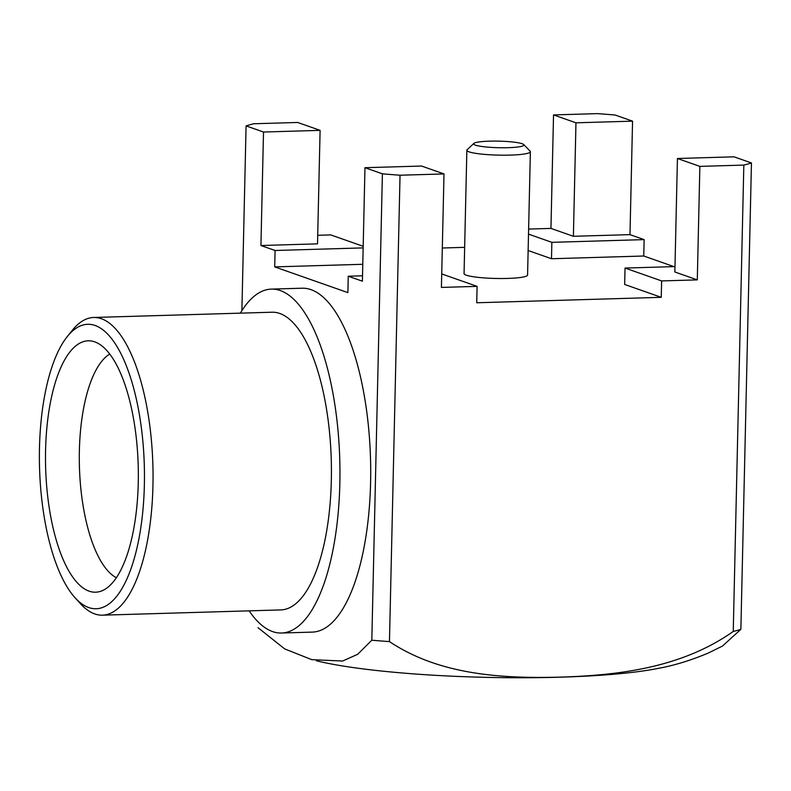 <?xml version="1.0" encoding="UTF-8"?>
<svg xmlns="http://www.w3.org/2000/svg" width="791" height="791" viewBox="0 0 791 791"><rect width="100%" height="100%" fill="white"/><g stroke="black" fill="none" stroke-linecap="round" stroke-linejoin="round"><path stroke-width="1.19" d="M615.121 115.021A271.353 35.417 1.3 0 0 597.482 113.627L553.532 114.922L575.967 122.813L632.553 121.152L615.121 115.021M253.703 123.762L297.653 122.467L320.098 130.357L263.512 132.028L246.08 125.898A271.353 35.417 -178.7 0 1 253.703 123.762M382.399 173.832A271.353 35.417 1.3 0 0 400.038 175.226L443.998 173.931L421.563 166.041L364.967 167.702L382.399 173.832L371.819 640.226L357.67 654.295L342.612 661.039L311.773 659.654L284.641 648.887L258.044 627.708M743.827 165.092L699.867 166.387L677.432 158.497L734.018 156.826L751.45 162.956A271.353 35.417 -178.7 0 1 743.827 165.092L733.247 631.475A271.353 35.417 1.3 0 0 740.87 629.339L751.45 162.956M443.998 173.931L441.418 287.42L477.102 286.362L441.724 273.923M362.515 275.802L348.248 276.217L362.397 281.191L364.967 167.702M528.615 229.074L550.951 228.411L573.396 236.301L629.982 234.64L644.131 239.614L551.861 242.333L528.507 234.116M240.355 313.147A172.023 63.339 88.3 0 1 271.372 289.111L302.132 288.211A172.023 63.339 88.3 0 1 370.504 458.296A172.023 63.339 88.3 0 1 312.267 632.108L281.517 633.018A172.023 63.339 88.3 0 1 249.135 610.85M246.08 125.898L241.888 310.675M263.512 132.028L260.931 245.517L275.08 250.49L274.704 266.893L347.882 292.621L348.248 276.217M674.98 266.587L625.038 268.06L661.622 280.924L697.296 279.876L674.861 271.985L677.432 158.497M320.098 130.357L317.517 243.846L260.931 245.517M275.08 250.49L363.148 247.89M363.188 246.308L330.757 234.907L317.715 235.293M722.608 645.931L740.87 629.339M632.553 121.152L629.982 234.64M528.131 250.52L551.495 258.736L643.755 256.007L644.131 239.614M643.755 256.007L673.922 266.616M400.038 175.226L389.459 641.61C439.292 674.901 501.405 678.648 560.077 677.136C618.681 675.287 681.555 667.911 733.247 631.475M699.867 166.387L697.296 279.876M625.038 268.06L624.663 284.463L661.246 297.327L661.622 280.924M661.246 297.327L476.726 302.765L477.102 286.362M442.317 248.008L464.653 247.346M553.532 114.922L550.951 228.411M274.704 266.893L362.782 264.293M551.495 258.736L551.861 242.333M523.701 144.555L530.108 151.15A31.769 4.143 -178.7 0 1 530.375 151.704L527.577 275.041A31.769 4.143 -178.7 0 1 501.731 278.521A31.769 4.143 -178.7 0 1 466.295 275.189A31.769 4.143 -178.7 0 1 464.06 273.597L466.858 150.26A31.769 4.143 -178.7 0 1 467.145 149.726L473.849 143.428A25.154 3.283 -178.7 0 1 498.834 141.144A25.154 3.283 -178.7 0 1 523.701 144.555A25.154 3.283 -178.7 0 1 505.063 147.749A25.154 3.283 -178.7 0 1 475.391 145.119A25.154 3.283 -178.7 0 1 473.849 143.428M575.967 122.813L573.396 236.301M316.39 660.782A198.066 25.856 1.3 0 0 657.647 668.494C673.873 665.597 690.84 660.406 708.548 652.921L722.628 645.98M371.819 640.226A271.353 35.417 1.3 0 0 389.459 641.61M530.375 151.704A31.769 4.143 -178.7 0 1 504.529 155.194A31.769 4.143 -178.7 0 1 469.093 151.852A31.769 4.143 -178.7 0 1 466.858 150.26M116.356 577.707A114.171 42.032 88.3 0 1 79.367 450.84A114.171 42.032 88.3 0 1 109.761 354.061M89.086 591.144A125.749 46.303 88.3 0 1 45.581 449.96A125.749 46.303 88.3 0 1 94.93 341.93A125.749 46.303 88.3 0 1 138.198 465.138A125.749 46.303 88.3 0 1 102.266 590.689A125.749 46.303 88.3 0 1 89.086 591.144M88.721 607.547A142.301 52.394 88.3 0 1 75.026 597.719A142.301 52.394 88.3 0 1 39.55 468.045A142.301 52.394 88.3 0 1 67.334 336.511A142.301 52.394 88.3 0 1 143.27 446.094A142.301 52.394 88.3 0 1 88.721 607.547M67.334 336.511L72.337 330.282A148.916 54.826 88.3 0 1 93.684 317.478A148.916 54.826 88.3 0 1 152.871 464.713A148.916 54.826 88.3 0 1 102.454 615.171A148.916 54.826 88.3 0 1 94.722 613.925A148.916 54.826 88.3 0 1 80.395 603.642L75.026 597.719M93.684 317.478L272.055 312.218A148.916 54.826 88.3 0 1 331.251 459.452A148.916 54.826 88.3 0 1 280.835 609.91L102.454 615.171M271.372 289.111A172.023 63.339 88.3 0 1 339.754 459.195A172.023 63.339 88.3 0 1 281.517 633.018"/></g></svg>
